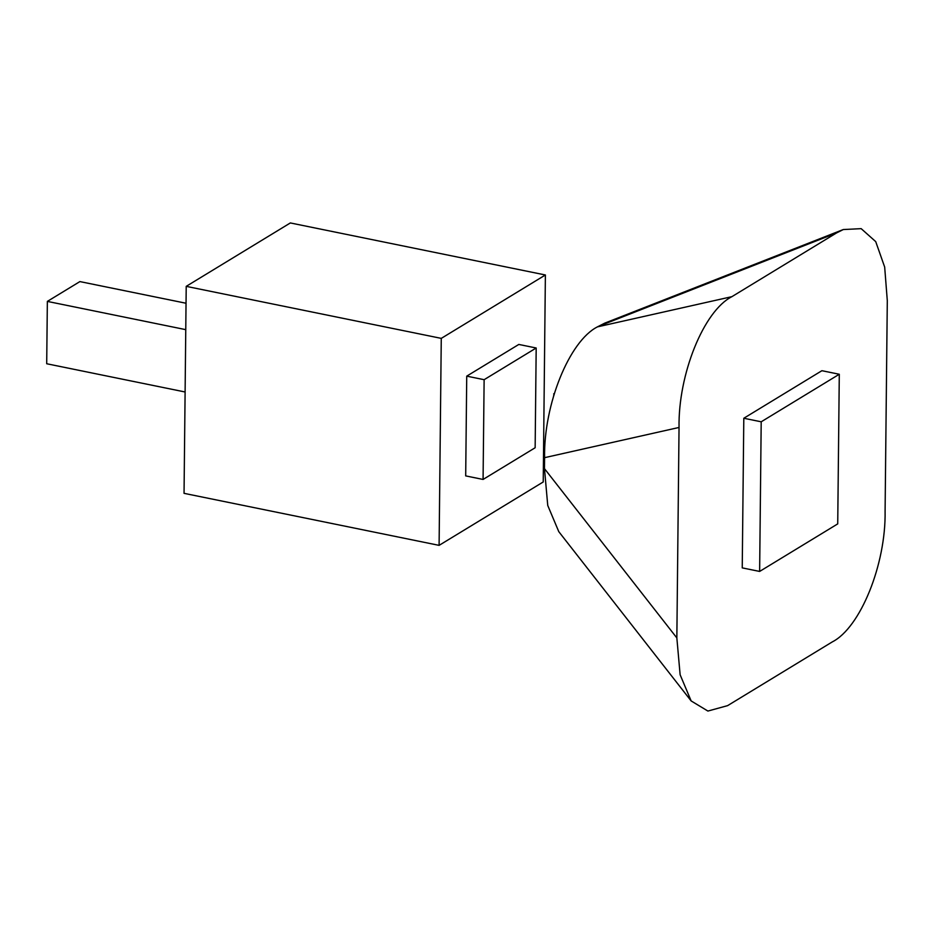<?xml version="1.0" encoding="UTF-8"?>
<svg xmlns="http://www.w3.org/2000/svg" width="934" height="934" viewBox="0 0 934 934"><rect width="100%" height="100%" fill="white"/><g stroke="black" fill="none" stroke-linecap="round" stroke-linejoin="round"><path stroke-width="1.4" d="M185.107 391.988L46.7 363.746L47.354 301.402L79.892 281.589L186.041 303.246M47.354 301.402L185.761 329.644M439.097 545.363L184.045 493.339L186.216 286.353L290.346 222.946L545.386 274.981L441.268 338.377L439.097 545.363L543.226 481.967L545.386 274.981M186.216 286.353L441.268 338.377M679.041 427.457L676.846 637.922L680.127 674.757L691.16 700.944L707.902 711.054L727.609 705.637L832.252 641.927C860.401 627.671 886.051 564.194 885.093 511.12L887.3 300.655L884.673 267.066L875.718 241.614L861.171 228.655L843.309 229.542L836.537 232.94L731.894 296.662C703.746 310.905 678.096 374.382 679.041 427.457L544.58 457.672L544.464 468.634L676.846 637.922M544.58 457.672C543.623 404.597 569.273 341.12 597.421 326.877L604.753 323.141M691.16 700.944L558.777 531.644L547.744 505.457L544.464 468.634M466.731 376.145L484.127 379.694L483.076 479.446L465.692 475.896L466.731 376.145L518.802 344.448L536.186 347.997L535.147 447.748L483.076 479.446M484.127 379.694L536.186 347.997M554.142 393.973L553.664 395.572M553.687 393.879L554.271 393.518M743.803 418.257L761.198 421.794L759.634 571.433L742.238 567.884L743.803 418.257L821.897 370.705L839.292 374.254L837.728 523.881L759.634 571.433M761.198 421.794L839.292 374.254M597.421 326.877L731.894 296.662M597.935 326.561L836.537 232.94M604.707 323.152L843.262 229.554"/></g></svg>

